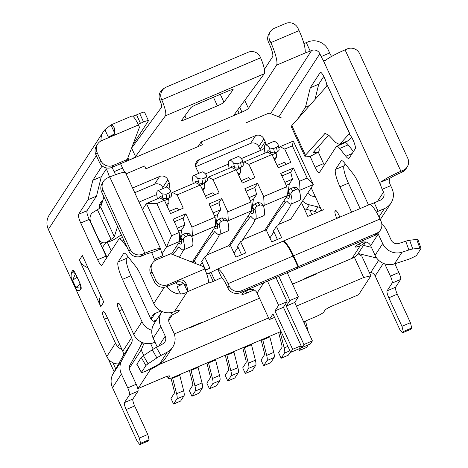 <?xml version="1.0" encoding="UTF-8"?>
<svg xmlns="http://www.w3.org/2000/svg" width="468" height="468" viewBox="0 0 468 468"><rect width="100%" height="100%" fill="white"/><g stroke="black" fill="none" stroke-linecap="round" stroke-linejoin="round"><path stroke-width="0.7" d="M167.064 206.002L168.65 203.328A12.548 2.597 -113.1 0 0 168.486 198.865A15.684 3.247 66.9 0 1 168.328 198.139M180.227 239.464L181.683 229.835L184.854 224.962L183.099 218.012L185.843 213.794L173.137 219.199L179.238 232.473L171.616 235.714L156.809 203.521L164.432 200.281L170.539 213.548L183.245 208.143L177.144 194.869L172.435 192.471L171.346 194.144M168.913 197.888L168.433 198.625M178.694 210.079L177.062 208.02L169.474 211.244M151.492 319.656A6.277 6.078 33 0 1 155.066 313.478L160.934 310.98M107.231 242.149L111.232 250.842M103.065 242.746L100.45 243.857M126.079 173.862L144.63 165.964L145.928 168.79L202.41 144.758L201.111 141.933L229.349 129.917M246.297 122.704L269.03 113.034L281.403 117.901M323.616 209.682L307.798 216.409L301.497 202.702M199.444 173.043A6.277 6.078 33 0 1 197.379 170.533L196.08 167.708A6.277 6.078 33 0 1 199.134 159.658L255.616 135.626A6.277 6.078 33 0 1 263.864 138.867L265.163 141.693A6.277 6.078 33 0 1 265.701 144.852M205.393 173.874A6.277 6.078 33 0 0 205.627 173.78L228.507 164.04M264.344 148.093A6.277 6.078 33 0 1 262.109 149.742L241.266 158.617M132.573 187.978L159.594 176.483A6.277 6.078 33 0 1 167.842 179.73L169.141 182.549A6.277 6.078 33 0 1 168.767 188.352M102.708 200.708A6.277 6.078 33 0 0 99.842 208.02M156.774 194.565L139.066 202.1M196.01 263.73L194.805 261.115L193.395 261.711L193.003 260.863L190.95 261.741M219.545 234.509L217.45 238.686L205.961 256.365L204.691 256.909L209.886 268.205L205.224 270.188M255.411 219.246L253.317 223.423L241.827 241.102L240.558 241.646L245.753 252.942L235.866 257.148L230.671 245.852L229.261 246.449L228.87 245.606L206.874 254.966M291.277 203.984L289.183 208.161L277.694 225.845L276.424 226.383L281.619 237.68L271.732 241.886L266.538 230.589L265.128 231.192L264.736 230.344L242.74 239.704M278.946 148.362L280.034 146.689L293.307 141.038L313.308 184.527L290.722 219.287L278.606 224.441M358.014 253.75L361.799 256.072L370.896 275.839L363.689 277.495L296.396 306.13M189.06 327.694L189.242 328.086L259.483 298.198M292.523 284.14L316.327 274.014L316.146 273.616M354.323 257.137L363.689 277.495M268.579 317.965L160.068 364.139L159.863 363.695M153.188 349.181L150.585 343.518M142.687 342.652L140.371 346.215M129.303 368.287L141.237 349.924L144.074 343.108M115.754 368.989L112.852 362.677M108.207 358.857L114.174 371.82M281.028 331.473L174.383 376.851A7.845 1.059 -24.7 0 1 168.316 378.501A7.845 1.059 -24.7 0 1 168.381 378.226L169.644 376.278A7.845 1.059 155.3 0 0 169.709 376.009A7.845 1.059 155.3 0 0 163.642 377.658L138.083 388.534L150.327 369.691L149.994 368.971M143.781 355.469L141.237 349.924M138.083 388.534L137.101 386.398M303.627 321.855L315.59 316.766A7.845 1.059 -24.7 0 0 323.71 312.133L324.973 310.185A7.845 1.059 155.3 0 1 333.093 305.557L358.652 294.682L370.896 275.839M150.327 369.691L160.068 364.139M311.934 214.648L309.898 210.214M201.111 141.933L198.075 146.601M119.422 343.962L117.731 346.566M102.264 247.788L105.885 242.541M102.556 247.66L107.008 257.336M229.18 168.322A21.961 4.545 66.9 0 1 229.437 160.278A21.961 4.545 66.9 0 1 233.684 163.279L234.579 167.772A15.684 3.247 -113.1 0 0 231.894 166.052A15.684 3.247 -113.1 0 0 231.233 167.45M238.797 175.482L240.382 172.803A12.548 2.597 -113.1 0 0 240.219 168.34A15.684 3.247 66.9 0 1 240.061 167.614M243.284 164.642L242.155 159.67A21.961 4.545 -113.1 0 0 237.908 156.675L229.437 160.278M177.144 194.869L200.298 185.018L206.406 198.292L219.112 192.88L213.01 179.607L236.164 169.755L242.272 183.029L254.978 177.618L248.877 164.35L244.167 161.946L243.079 163.619M240.646 167.369L240.166 168.106M250.427 179.56L248.795 177.495L241.207 180.724M244.261 347.116A12.548 2.597 66.9 0 1 244.419 347.73L248.327 363.209A12.548 2.597 66.9 0 1 248.654 368.357L245.302 373.517L252.363 370.51L255.715 365.35A12.548 2.597 -113.1 0 0 255.388 360.202L251.48 344.723A12.548 2.597 -113.1 0 0 251.322 344.109M242.769 347.753L245.893 360.132A6.277 1.299 -113.1 0 1 246.057 362.706L242.705 367.866L245.302 373.517M236.164 169.755L231.455 167.357L208.301 177.208L207.213 178.881M248.877 164.35L272.031 154.493L267.322 152.094L244.167 161.946M280.034 146.689L284.743 149.087L290.844 162.361L278.138 167.766L272.031 154.493M284.743 149.087L292.365 145.84L307.172 178.033L299.549 181.28L300.035 190.178L299.473 191.043A21.961 4.545 -113.1 0 1 299.543 200.462L291.073 204.071A21.961 4.545 66.9 0 1 287.411 201.778A6.277 1.299 -113.1 0 0 286.363 201.123A6.277 1.299 -113.1 0 0 286.217 201.252L285.164 202.878L284.094 200.556M264.736 230.344L287.329 195.583L286.837 186.685L280.736 173.412L293.442 168.006L299.549 181.28M286.837 186.685L263.683 196.542L264.168 205.44L263.607 206.306A21.961 4.545 -113.1 0 1 263.677 215.725L255.206 219.334A21.961 4.545 66.9 0 1 251.538 217.041A6.277 1.299 -113.1 0 0 250.497 216.386A6.277 1.299 -113.1 0 0 250.351 216.508L249.298 218.141L248.227 215.818M228.87 245.606L251.462 210.846L250.971 201.948L244.869 188.674L257.575 183.269L263.683 196.542M250.971 201.948L227.817 211.805L228.302 220.697L227.74 221.569A21.961 4.545 -113.1 0 1 227.811 230.987L219.34 234.591A21.961 4.545 66.9 0 1 215.672 232.303A6.277 1.299 -113.1 0 0 214.625 231.648A6.277 1.299 -113.1 0 0 214.484 231.771L213.431 233.397L212.361 231.081M193.003 260.863L215.596 226.108L215.104 217.21L209.003 203.937L221.709 198.531L227.817 211.805M215.104 217.21L191.95 227.062L192.436 235.96L191.874 236.826A21.961 4.545 -113.1 0 1 191.944 246.25L183.474 249.853A21.961 4.545 66.9 0 1 179.806 247.566A6.277 1.299 -113.1 0 0 178.758 246.911A6.277 1.299 -113.1 0 0 178.618 247.034L177.559 248.66L176.494 246.344M185.843 213.794L191.95 227.062M274.663 160.22L276.249 157.541A12.548 2.597 -113.1 0 0 276.085 153.077A15.684 3.247 66.9 0 1 275.927 152.352M276.512 152.106L276.032 152.843M286.293 164.297L284.661 162.232L277.079 165.461M279.15 149.38L278.021 144.413A21.961 4.545 -113.1 0 0 273.774 141.412L265.303 145.022A21.961 4.545 66.9 0 1 269.55 148.017L270.445 152.509A15.684 3.247 -113.1 0 0 267.76 150.79A15.684 3.247 -113.1 0 0 267.099 152.188M265.052 153.059A21.961 4.545 66.9 0 1 265.303 145.022M278.635 332.491L281.759 344.875A6.277 1.299 -113.1 0 1 281.923 347.443L278.571 352.609L281.169 358.254L288.229 355.253L290.417 351.889M280.127 331.853A12.548 2.597 66.9 0 1 280.285 332.467L284.193 347.946A12.548 2.597 66.9 0 1 284.521 353.094L281.169 358.254M278.021 144.413C278.612 145.478 278.091 146.443 276.459 147.321L273.634 148.526L269.55 148.017M270.445 152.509L274.517 152.954L277.343 151.749C278.981 150.848 279.501 149.9 278.916 148.906M307.172 178.033L313.308 184.527L300.035 190.178M292.365 145.84L293.307 141.038M287.826 193.682L289.288 184.053L292.453 179.18L290.698 172.23L293.442 168.006M286.229 185.351L289.288 184.053M265.549 231.011L277.038 213.332L276.524 212.209M276.424 226.383L273.47 230.929L277.395 239.476M273.891 231.853L269.925 237.955M277.038 213.332L285.164 202.878M298.812 348.894L299.526 350.444L301.714 347.08M308.342 332.105L305.703 321.651A12.548 2.597 -113.1 0 0 305.545 321.036M299.526 350.444L306.587 347.437L308.254 344.875M287.329 195.583L264.168 205.44M251.959 208.944L253.422 199.309L256.587 194.436L254.832 187.492L257.575 183.269M250.357 200.614L253.422 199.309M229.683 246.273L241.172 228.589L240.657 227.466M240.558 241.646L237.604 246.191L241.529 254.738M238.025 247.116L234.059 253.217M241.172 228.589L249.298 218.141M262.618 339.306A12.548 2.597 66.9 0 1 262.776 339.914L266.684 355.399A12.548 2.597 66.9 0 1 267.012 360.547L263.659 365.707L270.72 362.7L274.072 357.54A12.548 2.597 -113.1 0 0 273.745 352.392L269.837 336.913A12.548 2.597 -113.1 0 0 269.679 336.299M261.126 339.938L264.25 352.322A6.277 1.299 -113.1 0 1 264.414 354.896L261.062 360.056L263.659 365.707M251.462 210.846L228.302 220.697M216.093 224.207L217.55 214.572L220.72 209.699L218.965 202.755L221.709 198.531M214.49 215.877L217.55 214.572M193.816 261.53L205.306 243.851L204.791 242.728M204.691 256.909L201.731 261.454L205.663 270.001M202.158 262.373L200.205 265.379M205.306 243.851L213.431 233.397M226.752 354.568A12.548 2.597 66.9 0 1 226.91 355.177L230.818 370.662A12.548 2.597 66.9 0 1 231.145 375.804L227.793 380.964L234.854 377.963L238.206 372.803A12.548 2.597 -113.1 0 0 237.879 367.655L233.971 352.176A12.548 2.597 -113.1 0 0 233.813 351.562M225.26 355.2L228.384 367.585A6.277 1.299 -113.1 0 1 228.548 370.159L225.196 375.318L227.793 380.964M215.596 226.108L192.436 235.96M183.678 249.766L179.46 257.219M178.624 231.139L181.683 229.835M172.914 254.645L177.559 248.66M179.238 232.473L179.724 241.371L171.469 254.071M190.886 369.825A12.548 2.597 66.9 0 1 191.043 370.44L194.951 385.919A12.548 2.597 66.9 0 1 195.279 391.067L191.927 396.226L198.988 393.225L202.34 388.066A12.548 2.597 -113.1 0 0 202.012 382.918L198.104 367.433A12.548 2.597 -113.1 0 0 197.946 366.824M189.394 370.463L192.518 382.847A6.277 1.299 -113.1 0 1 192.681 385.421L189.329 390.581L191.927 396.226M179.724 241.371L166.456 247.016L162.057 253.785M171.616 235.714L166.456 247.016L146.449 203.527L142.512 209.588M156.809 203.521L146.449 203.527L159.723 197.876L164.432 200.281M171.001 378.132L174.16 390.657A6.277 1.299 -113.1 0 1 174.324 393.231L170.972 398.391L173.569 404.042L180.63 401.035L183.982 395.875A12.548 2.597 -113.1 0 0 183.655 390.727L179.747 375.248A12.548 2.597 -113.1 0 0 179.589 374.634M172.516 377.6A12.548 2.597 66.9 0 1 172.686 378.249L176.594 393.734A12.548 2.597 66.9 0 1 176.922 398.876L173.569 404.042M170.662 190.704L170.422 190.195A21.961 4.545 -113.1 0 0 166.175 187.2L157.704 190.804A21.961 4.545 66.9 0 1 161.951 193.799L162.846 198.292A15.684 3.247 -113.1 0 0 160.161 196.578A15.684 3.247 -113.1 0 0 159.5 197.976M157.447 198.847A21.961 4.545 66.9 0 1 157.704 190.804M170.422 190.195C171.013 191.26 170.492 192.231 168.86 193.108L166.035 194.308L161.951 193.799M162.846 198.292L166.918 198.736L169.744 197.537C171.376 196.636 171.902 195.688 171.317 194.688M174.312 221.756L183.099 218.012M177.273 228.191L184.854 224.962M178.764 242.851A15.684 3.247 -113.1 0 0 181.017 244.08A15.684 3.247 -113.1 0 0 181.134 238.054L183.397 240.435A21.961 4.545 66.9 0 1 183.474 249.853M183.397 240.435C183.158 238.832 183.865 237.574 185.521 236.668L188.341 235.468L191.371 235.925L189.125 233.561L186.106 233.117L183.286 234.322C181.631 235.246 180.911 236.492 181.134 238.054M191.371 235.925L191.874 236.831M210.179 206.493L218.965 202.755M213.139 212.928L220.72 209.699M214.631 227.588A15.684 3.247 -113.1 0 0 216.883 228.817A15.684 3.247 -113.1 0 0 217 222.791L219.264 225.172A21.961 4.545 66.9 0 1 219.34 234.591M219.264 225.172C219.024 223.569 219.732 222.318 221.387 221.405L224.207 220.206L227.237 220.662L224.991 218.299L221.972 217.854L219.153 219.059C217.497 219.983 216.778 221.229 217 222.791M227.237 220.662L227.74 221.569M246.045 191.231L254.832 187.492M249.005 197.666L256.587 194.436M250.497 212.326A15.684 3.247 -113.1 0 0 252.749 213.56A15.684 3.247 -113.1 0 0 252.866 207.529L255.13 209.91A21.961 4.545 66.9 0 1 255.206 219.334M255.13 209.91C254.89 208.307 255.598 207.055 257.254 206.148L260.073 204.943L263.104 205.399L260.857 203.042L257.839 202.597L255.019 203.796C253.363 204.721 252.644 205.967 252.866 207.529M263.104 205.399L263.607 206.306M281.911 175.968L290.698 172.23M284.872 182.403L292.453 179.18M286.363 197.069A15.684 3.247 -113.1 0 0 288.616 198.297A15.684 3.247 -113.1 0 0 288.733 192.266L291.002 194.653A21.961 4.545 66.9 0 1 291.073 204.071M296.724 187.779L293.711 187.335L290.885 188.534C289.23 189.464 288.516 190.704 288.733 192.266M291.002 194.653C290.757 193.044 291.465 191.792 293.12 190.886L295.94 189.68L298.97 190.143L299.473 191.043M200.298 185.018L195.589 182.619L172.435 192.471M202.931 190.739L204.516 188.066A12.548 2.597 -113.1 0 0 204.352 183.602A15.684 3.247 66.9 0 1 204.194 182.877M204.779 182.625L204.3 183.368M208.301 177.208L213.01 179.607M214.56 194.817L212.928 192.757L205.341 195.981M207.418 179.905L206.289 174.933A21.961 4.545 -113.1 0 0 202.041 171.937L193.571 175.541A21.961 4.545 66.9 0 1 197.818 178.536L198.713 183.029A15.684 3.247 -113.1 0 0 196.028 181.315A15.684 3.247 -113.1 0 0 195.367 182.713M193.313 183.585A21.961 4.545 66.9 0 1 193.571 175.541M206.903 363.01L210.027 375.394A6.277 1.299 -113.1 0 1 210.19 377.969L206.838 383.128L209.436 388.779L216.497 385.772L219.849 380.613A12.548 2.597 -113.1 0 0 219.521 375.465L215.613 359.986A12.548 2.597 -113.1 0 0 215.456 359.371M208.395 362.378A12.548 2.597 66.9 0 1 208.552 362.987L212.46 378.472A12.548 2.597 66.9 0 1 212.788 383.62L209.436 388.779M206.289 174.933C206.879 175.997 206.359 176.968 204.727 177.846L201.901 179.045L197.818 178.536M198.713 183.029L202.784 183.474L205.61 182.274C207.248 181.373 207.769 180.426 207.184 179.425M234.579 167.772L238.651 168.217L241.476 167.012C243.114 166.111 243.635 165.163 243.05 164.163M242.155 159.67C242.746 160.735 242.225 161.706 240.593 162.583L237.767 163.788L233.684 163.279M153.527 321.183L156.604 319.872M195.729 166.748L250.55 143.419A6.277 6.078 -147 0 1 258.792 146.665L260.091 149.491A6.277 6.078 -147 0 1 260.442 150.45M134.743 192.699L154.528 184.281A6.277 6.078 -147 0 1 162.776 187.522L163.203 188.464M99.707 207.605L100.591 207.23M221.13 277.857L218.854 278.829A6.277 0.848 155.3 0 1 214.906 280.741L213.209 281.461A6.277 0.848 155.3 0 1 208.377 282.812L187.299 291.78L174.418 311.6A15.684 15.198 33 0 1 153.802 303.486L164.379 287.212M217.064 269.246L282.28 241.494A20.393 4.218 -113.1 0 1 293.009 256.037L297.946 266.766L241.465 290.798A9.413 9.12 -147 0 1 229.092 285.93L228.056 283.672A20.393 4.218 66.9 0 0 217.731 269.059L214.958 270.352A6.277 0.848 -24.7 0 1 211.009 272.271L209.313 272.99A6.277 0.848 -24.7 0 1 206.716 273.979M218.854 278.829L220.223 278.127L221.838 277.992A10.98 2.27 -113.1 0 1 226.787 285.62L227.828 287.884A9.413 9.12 33 0 0 240.195 292.746L296.677 268.714L297.946 266.766M183.362 283.216L183.222 283.386A6.277 0.848 -24.7 0 1 177.12 286.691L180.472 293.98A15.684 15.198 -147 0 1 167.017 286.434M202.603 322.399A6.277 0.848 155.3 0 0 198.139 323.833L174.271 333.988M155.013 342.184L154.364 342.459A15.684 15.198 33 0 1 133.749 334.351L121.405 307.523A6.277 1.299 -113.1 0 0 118.106 303.048A6.277 1.299 -113.1 0 0 117.965 303.17L117.544 303.82A6.277 1.299 -113.1 0 0 119.299 310.77L131.637 337.598A6.277 6.078 33 0 1 131.455 343.079L122.587 356.721L112.969 373.985A15.684 15.198 33 0 0 112.513 387.68L137.194 441.336L139.774 444.6L148.251 440.996L149.093 439.698L147.777 434.485L134.661 405.961A6.277 1.299 66.9 0 1 132.906 399.017L137.972 391.219A6.277 1.299 -113.1 0 0 136.217 384.269L129.852 370.434A6.277 6.078 33 0 1 130.034 364.952L139.657 347.689A15.684 15.198 -147 0 0 141.435 342.12M127.811 256.458L126.588 258.348A15.684 3.247 66.9 0 0 130.97 275.716L150.45 318.076A6.277 6.078 33 0 0 155.388 321.744M151.831 330.297A15.684 15.198 -147 0 1 141.979 321.68L122.499 279.32A15.684 3.247 -113.1 0 1 118.111 261.951L126.588 258.348M163.396 256.85L162.829 255.627A6.277 1.299 66.9 0 1 161.325 251.562L160.582 248.888A20.393 2.749 -24.7 0 0 144.834 253.241L142.57 254.2A9.413 9.12 -147 0 1 130.203 249.333L102.925 190.031A9.413 9.12 -147 0 1 103.51 181.297A9.413 9.12 -147 0 1 107.5 177.951L109.764 176.992A20.393 2.749 155.3 0 1 125.512 172.639L160.618 248.958L151.65 252.691L152.849 255.171A6.277 1.299 -113.1 0 0 154.358 259.231L154.996 260.612M125.512 172.639L124.494 171.493A6.277 1.299 66.9 0 1 122.563 168.082L120.557 163.706M106.827 257.616A7.845 1.62 66.9 0 1 106.096 256.119L89.207 219.404A7.845 1.62 66.9 0 1 87.019 210.723L96.519 196.104L101.293 176.699L106.312 168.977M101.024 140.932A15.684 15.198 -147 0 1 103.369 131.713L49.327 214.876A15.684 15.198 33 0 0 48.356 229.431L106.803 356.511A12.548 12.162 33 0 0 118.544 363.981M305.23 52.159L305.171 51.702L306.68 52.357A6.277 0.848 155.3 0 0 310.202 51.094L311.618 50.491A6.277 6.078 33 0 1 319.86 53.738L321.159 56.564A6.277 1.299 -113.1 0 0 323.09 59.974L325.096 60.7A20.393 2.749 155.3 0 1 345.074 49.854L347.332 48.888A9.413 9.12 -147 0 1 359.699 53.756L407.757 158.248A9.413 9.12 -147 0 1 407.178 166.977A9.413 9.12 -147 0 1 403.182 170.323L400.924 171.282A20.393 2.749 -24.7 0 0 380.952 182.134L380.7 185.229A6.277 1.299 -113.1 0 0 382.21 189.288L383.508 192.114A6.277 6.078 33 0 1 380.455 200.164L374.242 202.808A6.277 0.848 -24.7 0 1 370.72 204.077L282.847 241.254A20.393 4.218 66.9 0 1 293.576 255.791L298.514 266.526L297.244 268.474L297.075 268.106M341.856 160.67L341.032 161.021A15.684 3.247 -113.1 0 1 341.388 160.705A15.684 3.247 -113.1 0 1 344.43 162.858L353.153 173.885A15.684 3.247 -113.1 0 1 358.365 182.918L368.445 204.832M341.032 161.021L335.574 169.422A15.684 3.247 -113.1 0 0 339.955 186.791L351.562 212.016M339.803 217.017L338.867 214.987A6.277 1.299 -113.1 0 0 335.568 210.518A6.277 1.299 -113.1 0 0 335.427 210.641L335 211.29A6.277 1.299 -113.1 0 0 336.755 218.24L336.784 218.304M304.235 208.664A14.116 13.677 33 0 0 306.411 209.371L315.022 211.448L317.977 206.903A4.703 4.557 33 0 1 321.235 209.57L311.202 187.767M315.385 196.864L311.969 196.039A4.703 4.557 33 0 1 308.716 193.372L308.892 193.717M326.845 86.147A7.845 1.62 -113.1 0 0 324.505 77.94A7.845 1.62 -113.1 0 0 320.375 72.347A7.845 1.62 -113.1 0 0 320.2 72.505L310.278 87.773L305.505 107.178L298.204 118.404M310.091 156.341L315.081 167.193A7.845 1.62 -113.1 0 0 319.205 172.786A7.845 1.62 -113.1 0 0 319.381 172.628L336.287 146.624A15.684 3.247 66.9 0 1 336.638 146.308A15.684 3.247 66.9 0 1 339.68 148.461L345.829 156.224A15.684 3.247 -113.1 0 0 348.871 158.377A15.684 3.247 -113.1 0 0 349.222 158.061L355.27 148.754A7.845 1.62 -113.1 0 0 353.305 140.564A7.845 1.62 -113.1 0 0 348.952 134.48A7.845 1.62 -113.1 0 0 348.777 134.632L349.485 133.526L327.407 85.515L291.833 125.588A21.961 2.96 155.3 0 0 291.312 126.781L304.955 156.435A21.961 2.96 -24.7 0 1 305.469 155.241L325.049 133.38L328.799 135.234L335.831 142.623L339.581 144.477L348.081 140.856L351.556 137.147M114.139 133.906A6.277 0.848 155.3 0 1 108.278 137.019L113.923 134.614A6.277 6.078 33 0 0 111.577 136.404M138.101 124.231A6.277 0.848 155.3 0 0 140.47 123.318L143.577 121.996A6.277 0.848 -24.7 0 1 148.432 120.674A6.277 0.848 -24.7 0 1 148.385 120.89L132.807 144.864M124.465 162.045A6.277 0.848 155.3 0 0 126.161 161.366L241.956 112.098A6.277 0.848 155.3 0 0 248.444 108.395L276.524 65.192A20.393 4.218 66.9 0 0 270.826 42.611L269.79 40.353A9.413 9.12 -147 0 1 270.369 31.619A9.413 9.12 -147 0 1 274.365 28.273L285.661 23.47A9.413 9.12 -147 0 1 298.028 28.337L299.07 30.595A20.393 4.218 -113.1 0 1 305.171 51.702M115.701 174.64A6.277 1.299 -113.1 0 1 114.093 171.686L112.08 167.316M103.369 131.713A15.684 15.198 -147 0 1 104.92 129.724L110.916 124.933A12.548 2.597 66.9 0 1 110.945 124.915A12.548 2.597 66.9 0 1 114.724 128.565L114.555 134.047L111.899 136.264L101.731 140.593A9.413 9.12 -147 0 0 97.736 143.939L96.472 145.887A9.413 9.12 33 0 0 95.887 154.621L99.526 162.525A9.413 9.12 33 0 0 111.893 167.392L126.015 161.384L127.284 159.436L113.162 165.444A9.413 9.12 -147 0 1 100.79 160.577L97.157 152.667A9.413 9.12 -147 0 1 97.736 143.939M303.902 43.547A6.277 0.848 -24.7 0 0 306.306 42.623L307.722 42.021A15.684 15.198 -147 0 1 328.337 50.134L329.636 52.96A6.277 1.299 66.9 0 0 331.56 56.371L331.607 56.429M264.391 69.393L272.628 56.716A10.98 2.27 -113.1 0 0 269.562 44.559L268.521 42.301A9.413 9.12 33 0 1 269.1 33.567L270.369 31.619M148.432 120.674L144.536 112.203A6.277 0.848 155.3 0 0 139.68 113.525L136.574 114.847A6.277 0.848 -24.7 0 1 132.696 116.193M345.273 163.929L344.044 165.812A15.684 3.247 66.9 0 0 348.432 183.181L360.032 208.412M407.178 166.977L405.908 168.93A9.413 9.12 33 0 1 401.918 172.271L399.654 173.23A10.98 1.48 155.3 0 0 389.879 178.331L389.177 181.625A6.277 1.299 66.9 0 0 390.681 185.685L391.979 188.51A15.684 15.198 -147 0 1 391.014 203.065A15.684 15.198 -147 0 1 384.357 208.64L378.138 211.284A6.277 0.848 155.3 0 1 376.366 211.986M324.283 165.087A7.845 1.62 66.9 0 1 323.552 163.589L318.281 152.118M314.976 99.52L318.749 84.17L323.774 76.442M353.451 151.55L348.151 144.858A15.684 3.247 -113.1 0 0 345.109 142.705L336.638 146.308M369.106 271.955L370.826 272.364A6.277 6.078 -147 0 1 375.16 275.927L399.842 329.583L402.421 332.842L410.892 329.238L411.741 327.939L410.424 322.727L397.303 294.202A6.277 1.299 66.9 0 1 395.554 287.258L400.62 279.46A6.277 1.299 -113.1 0 0 398.865 272.511L394.846 263.771M384.766 263.888L390.394 276.12A6.277 1.299 66.9 0 1 392.149 283.064L387.077 290.862A6.277 1.299 -113.1 0 0 388.832 297.812L401.953 326.331L403.264 331.543L411.741 327.939M402.421 332.842L403.264 331.543M376.641 257.985L359.939 253.96A15.684 15.198 -147 0 1 358.242 253.445M363.496 245.402L371.399 247.309M365.713 241.997L358.71 252.767A15.684 15.198 33 0 1 352.053 258.342L308.277 276.968A6.277 0.848 155.3 0 0 302.966 279.7M365.502 241.968A15.684 15.198 -147 0 1 360.284 245.671A6.277 0.848 155.3 0 1 355.428 246.993A6.277 0.848 155.3 0 1 355.481 246.776L355.902 246.127A6.277 0.848 155.3 0 1 362.396 242.424A6.277 6.078 -147 0 1 370.644 245.665L375.084 255.323A15.684 15.198 33 0 0 394.442 263.905L407.142 259.775A6.277 0.954 -19.8 0 0 411.53 258.049L414.303 256.727A6.277 0.954 -19.8 0 0 416.614 255.247L420.984 248.531A6.277 0.954 -19.8 0 0 421.03 248.309A6.277 0.954 -19.8 0 0 419.866 248.169L416.719 239.411L409.635 240.265A6.277 0.954 160.2 0 0 405.744 241.231L408.892 249.982L402.041 252.205A15.684 15.198 -147 0 1 382.684 243.629L378.243 233.971A6.277 6.078 33 0 0 377.974 233.45M381.847 224.312A15.684 15.198 -147 0 1 386.714 230.367L391.154 240.02A6.277 6.078 33 0 0 398.9 243.454L405.744 241.231M324.792 60.898L325.096 60.7M237.633 110.044L239.13 113.303C235.749 114.689 234.164 115.087 234.369 114.496L234.31 114.701M234.369 114.496L264.291 73.722A15.684 3.247 -113.1 0 0 260.6 57.775L260.383 57.272A9.413 9.202 -122.6 0 0 248.163 52.246L166.263 87.101A9.413 9.202 -122.6 0 0 164.935 87.803L163.274 88.867A9.413 9.202 57.4 0 0 159.875 100.398L160.085 100.877A6.277 1.299 -113.1 0 1 161.559 107.254L131.549 148.175M127.899 157.804L128.987 160.167C132.473 158.634 134.649 157.429 135.521 156.558L165.45 115.783A15.684 3.247 66.9 0 0 161.758 99.836L161.536 99.333A9.413 9.202 -122.6 0 1 164.935 87.803M181.578 120.264C181.373 120.855 182.959 120.457 186.34 119.071L217.409 105.85C220.89 104.317 223.072 103.112 223.944 102.24L233.117 89.739C233.321 89.142 231.736 89.54 228.355 90.932L197.291 104.153C193.805 105.68 191.628 106.885 190.757 107.763L181.52 120.469M216.444 95.998L194.343 105.516M114.724 128.565L113.683 130.162A6.277 6.078 -147 0 1 113.829 134.948M127.284 159.436L139.482 127.232L138.446 124.974A12.548 2.597 -113.1 0 0 131.841 116.023A12.548 2.597 -113.1 0 0 131.812 116.035M369.667 204.411A20.393 4.218 -113.1 0 1 379.993 219.024L381.034 221.282A9.413 9.12 -147 0 1 380.455 230.016A9.413 9.12 -147 0 1 376.459 233.356L298.514 266.526M380.455 230.016L379.185 231.964A9.413 9.12 33 0 1 375.19 235.305L297.244 268.474M278.793 276.325L289.908 300.485L298.379 296.876L287.264 272.721M301.088 345.723L301.936 347.56L310.407 343.957L312.39 340.903L294.723 302.498L298.379 296.876M301.936 347.56L303.919 344.506L286.252 306.101L294.723 302.498M303.919 344.506L312.39 340.903M286.252 306.101L289.908 300.485M421.03 248.309L417.889 239.557A6.277 0.954 160.2 0 0 416.719 239.411M408.892 249.982A6.277 0.954 -19.8 0 1 412.782 249.017L419.866 248.169M401.953 326.331L410.424 322.727M317.977 206.903L309.371 204.826A14.116 13.677 -147 0 1 302.574 201.041M315.022 211.448A4.703 4.557 -147 0 1 317.035 212.478M305.505 107.178L309.793 105.353M310.278 87.773L318.749 84.17M328.653 135.082L313.8 151.819A12.548 1.691 155.3 0 0 313.501 152.504A12.548 1.691 155.3 0 0 314.771 152.679L317.842 152.258L310.243 156.318L307.172 156.739A21.961 2.96 -24.7 0 1 304.955 156.435M339.581 144.477L349.614 133.351L327.407 85.515M318.568 146.449A7.845 3.153 -118.1 0 1 318.293 152.112A7.845 3.153 -118.1 0 1 317.842 152.258M310.243 156.318A7.845 3.153 61.9 0 0 310.688 156.177L318.293 152.112M124.394 253.2L123.575 253.551A15.684 3.247 -113.1 0 1 123.926 253.235A15.684 3.247 -113.1 0 1 126.968 255.388L135.697 266.415A15.684 3.247 -113.1 0 1 140.909 275.447L153.802 303.486M123.575 253.551L118.111 261.951M103.422 311.454L103.089 311.594A6.277 1.299 -113.1 0 1 103.229 311.466A6.277 1.299 -113.1 0 1 106.534 315.941L122.768 351.24A6.277 6.078 -147 0 1 122.587 356.721M103.089 311.594L102.667 312.244A6.277 1.299 -113.1 0 0 104.422 319.188L115.461 343.19A12.548 12.162 -147 0 0 122.013 349.59M87.955 267.714A14.116 13.677 33 0 1 79.384 260.056L100.819 306.651A14.116 13.677 33 0 1 100.69 295.396M100.819 306.651L103.773 302.1L82.339 255.505L79.384 260.056M75.202 273.248A3.136 3.042 33 0 1 72.019 271.387C70.75 274.827 70.82 277.928 72.242 280.695L75.488 287.756L80.203 284.205M80.847 286.533L80.642 286.849A3.136 3.042 33 0 0 80.461 289.745C78.396 291.447 76.734 290.786 75.488 287.756M109.389 177.15L108.81 175.126A7.845 1.62 -113.1 0 0 107.043 170.475A7.845 1.62 -113.1 0 0 105.645 167.76M102.159 165.935L92.822 180.303L88.042 199.707L78.542 214.326A7.845 1.62 -113.1 0 0 80.736 223.014L97.619 259.722A7.845 1.62 -113.1 0 0 101.749 265.315A7.845 1.62 -113.1 0 0 101.925 265.157L118.825 239.154A15.684 3.247 66.9 0 1 119.176 238.838A15.684 3.247 66.9 0 1 122.218 240.991L126.951 246.969M112.969 373.985L121.832 360.337A15.684 15.198 -147 0 0 121.382 374.037L127.746 387.878A6.277 1.299 66.9 0 1 129.501 394.822L124.435 402.62A6.277 1.299 -113.1 0 0 126.184 409.57L139.306 438.089L140.622 443.301L149.093 439.698M139.774 444.6L140.622 443.301M121.832 360.337L131.455 343.079M139.306 438.089L147.777 434.485M175.675 282.748A6.277 6.078 33 0 0 181.157 284.725M172.727 347.11A15.684 15.198 -147 0 1 167.275 352.106L160.963 355.481L156.341 347.355A6.277 0.731 150.4 0 0 152.275 349.777L143.442 355.698A6.277 0.731 150.4 0 0 141.266 357.458L136.896 364.18A6.277 0.731 150.4 0 0 136.843 364.396L141.465 372.522A6.277 0.731 -29.6 0 0 142.5 372.376L144.39 371.721A6.277 0.731 -29.6 0 0 147.958 370.059L159.676 363.8A15.684 15.198 33 0 0 165.128 358.804L172.727 347.11A15.684 15.198 -147 0 0 173.698 332.555L169.258 322.897A6.277 6.078 33 0 1 172.306 314.847A6.277 0.848 155.3 0 0 178.799 311.144L179.221 310.495A6.277 0.848 155.3 0 0 179.273 310.278A6.277 0.848 155.3 0 0 174.418 311.6M290.64 352.369L299.111 348.765L301.094 345.712L283.427 307.306L274.956 310.91L292.623 349.315L290.64 352.369L272.973 313.964L269.322 319.585L257.107 293.038A6.277 6.078 -147 0 0 248.865 289.791A6.277 0.848 155.3 0 0 242.371 293.494L241.95 294.144A6.277 0.848 155.3 0 0 241.897 294.366A6.277 0.848 155.3 0 0 246.753 293.038L254.048 289.938M156.341 347.355L162.659 343.98A6.277 6.078 33 0 0 165.227 336.159L160.787 326.506A15.684 15.198 -147 0 1 161.752 311.945L154.153 323.645A15.684 15.198 33 0 0 153.182 338.2L157.189 346.899M161.752 311.945A15.684 15.198 -147 0 1 162.045 311.512M141.465 372.522A6.277 0.731 -29.6 0 1 141.517 372.306L145.887 365.584A6.277 0.731 -29.6 0 1 148.063 363.823L156.897 357.903A6.277 0.731 -29.6 0 1 160.963 355.481M180.472 293.98C183.538 293.758 185.72 293.079 187.024 291.933L187.299 291.78M187.024 291.933L187.469 291.371A12.548 2.597 66.9 0 0 186.165 283.883C184.591 280.35 181.917 279.15 178.144 280.291L167.977 284.62A9.413 9.12 -147 0 1 155.604 279.753L151.971 271.844A9.413 9.12 -147 0 1 152.55 263.11A9.413 9.12 -147 0 1 156.546 259.763L170.668 253.755L203.65 266.737L204.691 268.995A12.548 2.597 -113.1 0 1 208.365 282.479L208.377 282.812M186.165 283.883L185.123 285.486A6.277 6.078 -147 0 0 176.875 282.239L166.707 286.568A9.413 9.12 33 0 1 154.341 281.701L150.702 273.792A9.413 9.12 33 0 1 151.281 265.058L152.55 263.11M267.497 281.133L278.606 305.288L287.083 301.685L275.968 277.524M287.083 301.685L283.427 307.306M292.623 349.315L301.094 345.712M278.606 305.288L274.956 310.91M274.535 317.362L269.322 319.585M151.65 252.691A10.98 1.48 155.3 0 0 143.565 255.189L141.307 256.148A9.413 9.12 33 0 1 128.934 251.281L101.661 191.979A9.413 9.12 33 0 1 102.24 183.245L103.51 181.297M80.671 286.808L75.822 287.446L72.575 280.385L75.453 273.698M88.042 199.707L96.519 196.104M92.822 180.303L101.293 176.699M103.925 196.905L100.678 207.049A12.548 1.691 -24.7 0 1 97.426 209.705L92.758 212.577A7.845 5.78 73.8 0 0 91.003 222.715L98.151 238.247A7.845 5.78 73.8 0 0 105.335 242.699A7.845 5.78 73.8 0 0 106.4 242.225L111.062 239.359A12.548 1.691 155.3 0 0 114.315 236.703L117.562 226.553M121.311 234.714A21.961 2.96 -24.7 0 1 117.175 237.586L112.507 240.453L106.4 242.225M105.335 242.699L111.448 240.926A7.845 5.78 -106.2 0 0 112.507 240.453M168.65 203.328L166.298 204.329M167.468 376.243L168.381 378.226M169.644 376.278L169.463 375.88M240.382 172.803L238.031 173.804M251.48 344.723L244.419 347.73M248.327 363.209L255.388 360.202M255.715 365.35L248.654 368.357M276.249 157.541L273.897 158.547M276.085 153.077L272.154 154.75M281.286 332.04L280.285 332.467M284.193 347.946L287.884 346.378M289.914 350.801L284.521 353.094M277.343 151.749L276.459 147.321M273.634 148.526L274.517 152.954M286.551 201.111L286.217 201.252M305.703 321.651L303.89 322.423M250.684 216.368L250.351 216.508M274.072 357.54L267.012 360.547M266.684 355.399L273.745 352.392M269.837 336.913L262.776 339.914M214.818 231.631L214.484 231.771M238.206 372.803L231.145 375.804M230.818 370.662L237.879 367.655M233.971 352.176L226.91 355.177M178.951 246.893L178.618 247.034M202.34 388.066L195.279 391.067M194.951 385.919L202.012 382.918M198.104 367.433L191.043 370.44M179.747 375.248L172.686 378.249M176.594 393.734L183.655 390.727M183.982 395.875L176.922 398.876M168.486 198.865L164.555 200.538M169.744 197.537L168.86 193.108M166.035 194.308L166.918 198.736M179.267 242.073L181.654 241.061M188.341 235.468L186.106 233.117M183.286 234.322L185.521 236.668M215.134 226.81L217.521 225.798M224.207 220.206L221.972 217.854M219.153 219.059L221.387 221.405M251 211.554L253.387 210.536M260.073 204.943L257.839 202.597M255.019 203.796L257.254 206.148M286.866 196.291L289.253 195.273M295.94 189.68L293.711 187.335M290.885 188.534L293.12 190.886M204.516 188.066L202.164 189.066M204.352 183.602L200.421 185.275M215.613 359.986L208.552 362.987M212.46 378.472L219.521 375.465M219.849 380.613L212.788 383.62M205.61 182.274L204.727 177.846M201.901 179.045L202.784 183.474M240.219 168.34L236.287 170.013M241.476 167.012L240.593 162.583M237.767 163.788L238.651 168.217M155.066 313.478L151.451 319.047M199.134 159.658L195.513 165.227M250.55 143.419L255.616 135.626M263.864 138.867L258.792 146.665M260.091 149.491L265.163 141.693M167.842 179.73L162.776 187.522M166.099 187.229L169.141 182.549M154.528 184.281L159.594 176.483M102.433 201.562L99.491 206.084M214.906 280.741L211.009 272.271M209.313 272.99L213.209 281.461M217.731 269.059L221.838 277.992M130.97 275.716L122.499 279.32M319.86 53.738L278.823 116.883M380.7 185.229L323.09 59.974M377.442 201.451L383.508 192.114M321.235 209.57L320.223 211.121M270.574 113.642L311.618 50.491M113.923 134.614L113.508 135.258M306.68 52.357L276.524 65.192M108.278 137.019L104.92 129.724M114.093 171.686L122.563 168.082M110.916 124.933L114.215 132.116M96.338 155.598L48.356 229.431M383.333 263.349L375.16 275.927M400.62 279.46L392.149 283.064M390.394 276.12L398.865 272.511M339.774 216.953L336.755 218.24M370.826 272.364L378.67 260.29M359.939 253.96L359.488 254.65M335 211.29L336.223 210.77M335.755 210.501L335.427 210.641M359.43 243.816L360.284 245.671L352.053 258.342M348.432 183.181L339.955 186.791M378.986 216.9L384.357 208.64M362.396 242.424L363.899 240.113M378.243 233.971L370.644 245.665M390.681 185.685L382.21 189.288M374.242 202.808L378.138 211.284M380.952 182.134L389.879 178.331M345.074 49.854L400.924 171.282M401.918 172.271L403.182 170.323M321.159 56.564L329.636 52.96M306.306 42.623L310.202 51.094M270.826 42.611L299.07 30.595M244.746 100.351L248.444 108.395M269.79 40.353L268.521 42.301M241.956 112.098L239.71 107.219M264.291 73.722L165.45 115.783M161.758 99.836L260.6 57.775M159.875 100.398L161.536 99.333M131.625 148.081L135.521 156.558M143.577 121.996L139.68 113.525M136.574 114.847L140.47 123.318M138.446 124.974L111.899 136.264M113.162 165.444L111.893 167.392M99.526 162.525L100.79 160.577M97.157 152.667L95.887 154.621M184.842 115.812L186.34 119.071M217.409 105.85L213.502 97.362M220.317 94.355L223.944 102.24M379.993 219.024L293.576 255.791M375.19 235.305L376.459 233.356M335.574 169.422L344.044 165.812M409.635 240.265L412.782 249.017M402.041 252.205L394.442 263.905M375.084 255.323L382.684 243.629M397.303 294.202L388.832 297.812M387.077 290.862L395.554 287.258M309.371 204.826L306.411 209.371M315.081 167.193L323.552 163.589M320.615 72.329L320.2 72.505M291.833 125.588L305.469 155.241M325.693 133.275L324.529 133.766M349.186 134.456L348.777 134.632M340.101 144.085L348.607 140.47M345.829 156.224L352.17 153.527M348.151 144.858L339.68 148.461M314.18 151.392L314.771 152.679M106.803 356.511L115.461 343.19M152.849 255.171L151.714 252.697M133.749 334.351L141.979 321.68M122.768 351.24L131.637 337.598M80.461 289.745L81.075 288.803A6.277 1.299 -113.1 0 0 79.32 281.859L76.073 274.798A6.277 1.299 -113.1 0 0 72.628 270.451L72.019 271.387M108.81 175.126L109.682 177.027M107.435 317.907L104.422 319.188M102.667 312.244L103.89 311.723M121.382 374.037L112.513 387.68M137.972 391.219L129.501 394.822M127.746 387.878L136.217 384.269M122.312 309.488L119.299 310.77M117.544 303.82L118.761 303.299M118.293 303.03L117.965 303.17M134.661 405.961L126.184 409.57M124.435 402.62L132.906 399.017M144.834 253.241L109.764 176.992M162.829 255.627L154.358 259.231M179.221 310.495L179.074 310.173M154.82 341.757L154.364 342.459M171.253 312.554L172.306 314.847L168.691 320.416M248.865 289.791L249.52 288.779M160.787 326.506L153.182 338.2M178.384 310.231L178.799 311.144M159.676 363.8L167.275 352.106M156.897 357.903L152.275 349.777M143.442 355.698L148.063 363.823M145.887 365.584L141.266 357.458M136.896 364.18L141.517 372.306M158.804 346.039L165.227 336.159M183.982 283.795L187.469 291.371M176.875 282.239L178.144 280.291L204.691 268.995M167.977 284.62L166.707 286.568M154.341 281.701L155.604 279.753M151.971 271.844L150.702 273.792M227.828 287.884L229.092 285.93M293.009 256.037L228.056 283.672M263.835 282.69L257.107 293.038M245.899 291.184L246.753 293.038M241.465 290.798L240.195 292.746M142.57 254.2L141.307 256.148M102.925 190.031L101.661 191.979M128.934 251.281L130.203 249.333M74.511 272.142A3.136 3.042 -147 0 1 72.628 270.451M76.073 274.798A3.136 0.421 155.3 0 0 76.044 274.909L79.291 281.964A3.136 0.421 -24.7 0 1 79.32 281.859M81.075 288.803A3.136 3.042 -147 0 1 80.882 286.767M77.044 277.079L72.575 280.385A3.136 0.421 155.3 0 0 72.242 280.695M123.88 240.289L122.218 240.991M97.619 259.722L106.096 256.119M89.207 219.404L80.736 223.014M78.542 214.326L87.019 210.723M100.678 207.049L114.315 236.703M111.062 239.359L97.426 209.705M200.667 323.23L200.52 322.914M167.298 376.29L168.316 378.501M170.656 190.704L171.551 195.168M181.338 238.996L179.636 239.715M217.205 223.733L215.502 224.459M253.071 208.471L251.369 209.196M288.937 193.208L287.235 193.933M296.73 187.779L298.97 190.137M131.841 116.023L110.945 124.915M391.014 203.065L380.262 219.603M74.547 271.972L76.044 274.909M79.291 281.964L80.976 286.504M122.552 237.405L119.176 238.838"/></g></svg>
